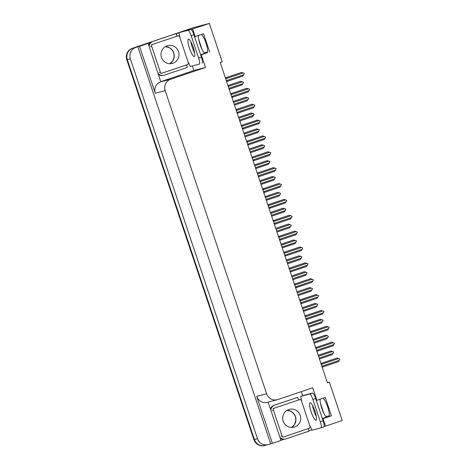 <?xml version="1.0" encoding="UTF-8"?>
<svg xmlns="http://www.w3.org/2000/svg" width="469" height="469" viewBox="0 0 469 469"><rect width="100%" height="100%" fill="white"/><g stroke="black" fill="none" stroke-linecap="round" stroke-linejoin="round"><path stroke-width="0.7" d="M320.274 399.172A9.667 2.023 -108.7 0 0 321.798 408.358A9.667 2.023 -108.7 0 0 326.823 417.011L322.355 418.524M200.656 54.797L205.123 53.284A9.667 2.023 71.3 0 1 200.099 44.631A9.667 2.023 71.3 0 1 198.575 35.445M201.359 34.501A9.667 2.023 71.3 0 1 206.225 43.881A9.667 2.023 71.3 0 1 207.105 52.763A9.667 2.023 71.3 0 1 207.075 52.768L201.312 54.92L205.51 67.466L170.704 79.232A9.063 8.858 75.4 0 0 165.188 90.664L266.609 393.784A9.063 8.858 75.4 0 0 277.877 399.541L312.688 387.775L316.886 400.315L316.317 400.467M268.133 444.624A9.063 8.858 -104.6 0 1 257.458 438.697L130.353 58.813A9.063 8.858 -104.6 0 1 135.869 47.387L137.827 46.724L270.683 443.785L268.725 444.448A9.063 8.858 -104.6 0 1 268.133 444.624L265.067 445.421A9.063 8.858 -104.6 0 1 254.391 439.494L127.287 59.61A9.063 8.858 -104.6 0 1 132.809 48.184L152.044 41.682L132.809 48.184A9.063 8.858 -104.6 0 0 127.287 59.61L254.391 439.494A9.063 8.858 -104.6 0 0 265.659 445.245M265.067 445.421L264.58 445.55A9.063 8.858 -104.6 0 1 253.905 439.617L126.794 59.739A9.063 8.858 -104.6 0 1 132.317 48.313L194.641 27.278L209.35 23.45L191.194 29.471M301.315 391.615L302.681 395.701M311.75 429.903L308.901 430.864M283.809 439.347L280.919 440.327M192.343 65.924L193.873 70.497L160.908 81.641M170.704 79.232L160.779 81.817L148.104 43.383L146.392 43.828L150.954 42.286M176.051 33.803L178.894 32.842M266.609 393.784L256.684 396.369L272.401 443.34L280.96 440.444L268.133 402.103M256.684 396.369A9.063 8.858 75.4 0 0 267.359 402.302L277.285 399.717M160.779 81.817A9.063 8.858 75.4 0 0 155.262 93.243L139.545 46.279L137.827 46.724M148.104 43.383L139.545 46.279M322.449 418.794L323.018 418.647L325.527 426.151L342.206 420.511L329.361 382.135L327.356 382.657M325.527 426.151L324.102 426.52M272.401 443.34L270.683 443.785M329.273 415.722L325.926 416.589M207.568 51.995L204.226 52.868M329.361 382.135L327.403 382.798L220.231 62.488L222.189 61.826L209.35 23.45M205.51 67.466L193.873 70.497M192.671 29.09L195.18 36.594L194.612 36.74M200.744 55.066L201.312 54.92M323.059 398.228A9.667 2.023 -108.7 0 1 327.925 407.608A9.667 2.023 -108.7 0 1 328.804 416.484A9.667 2.023 -108.7 0 1 328.775 416.495L331.413 415.81L325.275 397.478L316.886 400.315M331.413 415.81L323.018 418.647M209.707 52.082L203.575 33.756L195.18 36.594M198.733 39.502L202.11 49.591M320.433 403.229L323.809 413.312M186.246 30.116A9.063 8.858 -104.6 0 1 186.844 29.94M185.759 30.245A9.063 8.858 -104.6 0 1 186.351 30.063L186.539 30.016M318.521 356.247L332.527 351.51L333.729 351.996L332.158 354.681L319.436 358.978M333.142 353.345L319.131 358.082M318.199 355.297L330.926 351.017L318.211 355.314M332.527 351.51L330.926 351.017M320.937 363.469L337.064 358.04L320.937 363.504L321.939 364.19A2.052 0.428 -108.7 0 0 321.406 363.334M321.939 364.19L338.665 358.539L337.064 358.04M338.665 358.539L339.943 359.26L339.275 360.374L322.555 366.025L321.986 366.6M339.275 360.374L338.29 361.71L322.631 367.004A2.052 0.428 -108.7 0 0 322.555 366.025M322.631 367.004L322.162 367.168L322.174 366.535M313.21 340.383L327.221 335.646L328.499 336.367L326.846 338.811L314.124 343.115M327.831 337.481L313.825 342.212M312.893 339.427L325.621 335.147L312.899 339.45M327.221 335.646L325.621 335.147M307.904 324.513L321.91 319.776L323.112 320.263L321.535 322.948L308.819 327.251M322.525 321.611L308.514 326.348M307.582 323.563L320.309 319.283L307.588 323.581M321.91 319.776L320.309 319.283M302.593 308.649L316.604 303.912L317.8 304.399L316.229 307.084L303.507 311.381M317.214 305.747L303.209 310.484M302.276 307.693L315.004 303.414L302.282 307.717M316.604 303.912L315.004 303.414M315.625 347.605L331.753 342.177L315.625 347.635L316.628 348.326A2.052 0.428 -108.7 0 0 316.094 347.47M316.628 348.326L333.353 342.675L331.753 342.177M333.353 342.675L334.555 343.156L333.969 344.504L317.243 350.161L316.675 350.736M333.969 344.504L332.978 345.841L317.325 351.134A2.052 0.428 -108.7 0 0 317.243 350.161M317.325 351.134L316.851 351.304L316.868 350.671M310.32 331.735L326.447 326.307L310.32 331.771L311.322 332.462A2.052 0.428 -108.7 0 0 310.789 331.601M311.322 332.462L328.048 326.805L326.447 326.307M328.048 326.805L329.244 327.292L328.658 328.64L311.932 334.291L311.369 334.866M328.658 328.64L327.673 329.977L312.014 335.271A2.052 0.428 -108.7 0 0 311.932 334.291M312.014 335.271L311.545 335.435L311.557 334.802M305.008 315.872L321.136 310.443L305.008 315.901L306.011 316.593A2.052 0.428 -108.7 0 0 305.477 315.737M306.011 316.593L322.736 310.941L321.136 310.443M322.736 310.941L324.015 311.656L323.352 312.77L306.626 318.428L306.058 319.002M323.352 312.77L322.361 314.107L306.703 319.401A2.052 0.428 -108.7 0 0 306.626 318.428M306.703 319.401L306.234 319.571L306.251 318.938M299.703 300.002L315.83 294.579L299.703 300.037L300.705 300.729A2.052 0.428 -108.7 0 0 300.172 299.867M300.705 300.729L317.431 295.071L315.83 294.579M317.431 295.071L318.627 295.558L318.041 296.906L301.315 302.558L300.746 303.132M318.041 296.906L317.056 298.243L301.397 303.537A2.052 0.428 -108.7 0 0 301.315 302.558M301.397 303.537L300.928 303.701L300.94 303.068M193.234 47.322A9.21 1.929 -108.7 0 0 188.415 39.079A9.21 1.929 -108.7 0 0 189.499 48.295A9.21 1.929 -108.7 0 0 194.318 56.532A9.21 1.929 -108.7 0 0 193.234 47.322M194.658 52.938A9.21 1.929 71.3 0 1 192.296 47.346A9.21 1.929 71.3 0 1 190.871 41.729M198.633 58.056L201.43 57.112L193.955 34.77A6.038 1.26 71.3 0 0 190.813 29.365L178.847 32.695L188.016 30.309A6.038 1.26 71.3 0 1 191.159 35.72L198.633 58.056A6.038 1.26 71.3 0 1 199.343 64.101A6.038 1.26 71.3 0 1 199.325 64.106L190.156 66.492A6.038 1.26 71.3 0 0 188.133 62.037L188.092 62.049M178.847 32.695A6.038 1.26 71.3 0 1 179.891 37.403L179.85 37.414M201.43 57.112A6.038 1.26 71.3 0 1 202.139 63.151A6.038 1.26 71.3 0 1 202.121 63.157L202.139 63.151M158.54 74.571A6.038 5.909 75.4 0 0 163.353 75.439L163.968 75.28A6.038 5.909 -104.6 0 1 158.217 73.61M186.814 64.798A6.038 5.909 -104.6 0 0 187.307 67.407L164.361 75.163A6.038 5.909 -104.6 0 1 163.968 75.28M177.264 36.101A6.038 5.909 -104.6 0 1 175.998 33.61L152.443 41.53A6.038 5.909 75.4 0 0 148.743 45.294M149.095 46.337A6.038 5.909 -104.6 0 1 153.052 41.366L175.998 33.61M314.934 411.049A9.21 1.929 -108.7 0 0 310.115 402.807A9.21 1.929 -108.7 0 0 311.199 412.017A9.21 1.929 -108.7 0 0 316.018 420.259A9.21 1.929 -108.7 0 0 314.934 411.049M316.358 416.665A9.21 1.929 71.3 0 1 313.996 411.073A9.21 1.929 71.3 0 1 312.571 405.456M320.333 421.783L323.129 420.84L315.655 398.498A6.038 1.26 71.3 0 0 312.512 393.092L303.349 395.473L300.553 396.422L309.716 394.036A6.038 1.26 71.3 0 1 312.858 399.447L320.333 421.783A6.038 1.26 71.3 0 1 321.042 427.828A6.038 1.26 71.3 0 1 321.025 427.834L311.856 430.214A6.038 1.26 71.3 0 0 309.833 425.764L309.792 425.77M300.553 396.422A6.038 1.26 71.3 0 1 301.59 401.13L301.549 401.142M323.129 420.84A6.038 1.26 71.3 0 1 323.839 426.878A6.038 1.26 71.3 0 1 323.821 426.884L321.06 427.816M280.245 438.298A6.038 5.909 75.4 0 0 285.052 439.166L285.668 439.007A6.038 5.909 -104.6 0 1 279.923 437.337M308.514 428.525A6.038 5.909 -104.6 0 0 309.007 431.134L286.061 438.89A6.038 5.909 -104.6 0 1 285.668 439.007M298.964 399.828A6.038 5.909 -104.6 0 1 297.698 397.337L274.142 405.251A6.038 5.909 75.4 0 0 270.443 409.015M270.795 410.064A6.038 5.909 -104.6 0 1 274.758 405.093L297.698 397.337M172.926 63.274A9.21 9.005 75.4 0 0 178.636 51.965A9.21 9.005 75.4 0 0 167.081 45.804A9.21 9.005 75.4 0 0 161.377 57.118A9.21 9.005 75.4 0 0 172.926 63.274M152.624 44.479A1.513 1.477 75.4 0 0 151.704 46.384L160.328 72.162A1.513 1.477 75.4 0 0 162.21 73.117L187.389 64.605A1.513 1.477 75.4 0 0 188.309 62.699L179.686 36.922A1.513 1.477 75.4 0 0 177.804 35.966L151.399 44.795M294.632 427.001A9.21 9.005 75.4 0 0 300.336 415.686A9.21 9.005 75.4 0 0 288.787 409.531A9.21 9.005 75.4 0 0 283.077 420.845A9.21 9.005 75.4 0 0 294.632 427.001M274.324 408.206A1.513 1.477 75.4 0 0 273.404 410.111L282.027 435.883A1.513 1.477 75.4 0 0 283.909 436.844L309.089 428.332A1.513 1.477 75.4 0 0 310.009 426.427L301.385 400.649A1.513 1.477 75.4 0 0 299.509 399.694L273.099 408.522M297.287 292.779L311.293 288.048L312.571 288.763L310.918 291.214L298.202 295.517M311.908 289.877L297.897 294.614M309.692 287.55L296.971 291.847L309.411 287.62L311.293 288.048M291.976 276.915L305.987 272.178L307.183 272.665L305.612 275.35L292.891 279.647M306.597 274.013L292.592 278.75M304.387 271.68L291.665 275.983L304.387 271.68L305.987 272.178M286.665 261.051L300.676 256.314L301.954 257.03L300.301 259.48L287.579 263.783M301.291 258.143L287.28 262.88M286.348 260.096L299.075 255.816L286.354 260.119M300.676 256.314L299.075 255.816M294.391 284.138L310.519 278.709L294.391 284.173L295.394 284.859A2.052 0.428 -108.7 0 0 294.86 284.003M295.394 284.859L312.12 279.207L310.519 278.709M312.12 279.207L313.398 279.929L312.735 281.037L296.009 286.694L295.441 287.268M312.735 281.037L311.744 282.373L296.086 287.667A2.052 0.428 -108.7 0 0 296.009 286.694M296.086 287.667L295.617 287.837L295.628 287.204M289.086 268.268L305.208 262.845L289.08 268.303L290.088 268.995A2.052 0.428 -108.7 0 0 289.555 268.139M290.088 268.995L306.808 263.338L305.208 262.845M306.808 263.338L308.01 263.824L307.424 265.173L290.698 270.83L290.129 271.404M307.424 265.173L306.439 266.509L290.78 271.803A2.052 0.428 -108.7 0 0 290.698 270.83M290.78 271.803L290.311 271.967L290.323 271.34M283.774 252.404L299.902 246.975L283.774 252.439L284.777 253.125A2.052 0.428 -108.7 0 0 284.243 252.269M284.777 253.125L301.503 247.474L299.902 246.975M301.503 247.474L302.781 248.195L302.118 249.309L285.392 254.96L284.824 255.535M302.118 249.309L301.127 250.645L285.469 255.939A2.052 0.428 -108.7 0 0 285.392 254.96M285.469 255.939L285 256.103L285.011 255.47M281.359 245.181L295.364 240.445L296.566 240.931L294.995 243.616L282.274 247.913M295.98 242.28L281.969 247.016M281.042 244.232L293.764 239.952L281.048 244.249M295.364 240.445L293.764 239.952M276.048 229.318L290.059 224.581L291.337 225.302L289.684 227.746L276.962 232.049M290.674 226.41L276.663 231.147M288.458 224.082L275.737 228.385L288.458 224.082L290.059 224.581M270.742 213.448L284.747 208.711L285.949 209.197L284.378 211.882L271.657 216.186M285.363 210.546L271.352 215.283M270.42 212.498L283.147 208.218L270.431 212.516M284.747 208.711L283.147 208.218M265.431 197.584L279.442 192.847L280.72 193.568L279.067 196.019L266.345 200.316M280.052 194.682L266.046 199.413M265.114 196.628L277.841 192.349L265.12 196.652M279.442 192.847L277.841 192.349M260.125 181.714L274.131 176.983L275.332 177.464L273.755 180.149L261.04 184.452M274.746 178.812L260.735 183.549M272.53 176.485L259.808 180.782L272.249 176.555L274.131 176.983M278.463 236.54L294.591 231.111L278.463 236.569L279.465 237.261A2.052 0.428 -108.7 0 0 278.932 236.405M279.465 237.261L296.191 231.61L294.591 231.111M296.191 231.61L297.393 232.091L296.807 233.439L280.081 239.096L279.512 239.671M296.807 233.439L295.822 234.776L280.163 240.069A2.052 0.428 -108.7 0 0 280.081 239.096M280.163 240.069L279.694 240.239L279.706 239.606M273.157 220.67L289.285 215.242L273.157 220.706L274.16 221.397A2.052 0.428 -108.7 0 0 273.626 220.536M274.16 221.397L290.886 215.74L289.285 215.242M290.886 215.74L292.164 216.461L291.495 217.575L274.775 223.226L274.207 223.801M291.495 217.575L290.51 218.912L274.852 224.205A2.052 0.428 -108.7 0 0 274.775 223.226M274.852 224.205L274.383 224.37L274.394 223.736M267.846 204.806L283.974 199.378L267.846 204.836L268.848 205.528A2.052 0.428 -108.7 0 0 268.315 204.672M268.848 205.528L285.574 199.876L283.974 199.378M285.574 199.876L286.776 200.357L286.19 201.705L269.464 207.362L268.895 207.937M286.19 201.705L285.199 203.042L269.546 208.336A2.052 0.428 -108.7 0 0 269.464 207.362M269.546 208.336L269.071 208.506L269.089 207.873M262.54 188.937L278.668 183.514L262.54 188.972L263.543 189.664A2.052 0.428 -108.7 0 0 263.009 188.802M263.543 189.664L280.269 184.006L278.668 183.514M280.269 184.006L281.464 184.493L280.878 185.841L264.153 191.493L263.59 192.067M280.878 185.841L279.893 187.178L264.235 192.472A2.052 0.428 -108.7 0 0 264.153 191.493M264.235 192.472L263.766 192.636L263.777 192.003M257.229 173.073L273.357 167.644L257.229 173.108L258.231 173.794A2.052 0.428 -108.7 0 0 257.698 172.938M258.231 173.794L274.957 168.142L273.357 167.644M274.957 168.142L276.235 168.858L275.573 169.971L258.847 175.629L258.278 176.203M275.573 169.971L274.582 171.308L258.923 176.602A2.052 0.428 -108.7 0 0 258.847 175.629M258.923 176.602L258.454 176.772L258.466 176.139M254.814 165.85L268.825 161.113L270.021 161.6L268.45 164.285L255.728 168.582M269.435 162.948L255.429 167.685M267.224 160.615L254.503 164.918L267.224 160.615L268.825 161.113M249.502 149.986L263.514 145.249L264.792 145.965L263.138 148.415L250.423 152.718M264.129 147.078L250.118 151.815M249.186 149.031L261.913 144.751L249.191 149.048M263.514 145.249L261.913 144.751M244.197 134.116L258.208 129.38L259.404 129.866L257.833 132.551L245.111 136.848M258.818 131.214L244.812 135.951M243.88 133.167L256.607 128.881L243.886 133.184M258.208 129.38L256.607 128.881M238.885 118.252L252.897 113.516L254.175 114.231L252.521 116.681L239.8 120.984M253.512 115.345L239.501 120.082M251.296 113.017L238.574 117.32L251.296 113.017L252.897 113.516M233.58 102.383L247.585 97.646L248.787 98.132L247.216 100.817L234.494 105.115M248.201 99.481L234.189 104.218M233.257 101.433L245.985 97.153L233.269 101.451M247.585 97.646L245.985 97.153M228.268 86.519L242.28 81.782L243.558 82.503L241.904 84.953L229.183 89.251M242.889 83.617L228.884 88.348M227.952 85.563L240.679 81.284L227.957 85.587M242.28 81.782L240.679 81.284M251.923 157.203L268.045 151.78L251.917 157.238L252.926 157.93A2.052 0.428 -108.7 0 0 252.392 157.074M252.926 157.93L269.652 152.273L268.045 151.78M269.652 152.273L270.848 152.759L270.261 154.108L253.536 159.759L252.967 160.339M270.261 154.108L269.276 155.444L253.618 160.738A2.052 0.428 -108.7 0 0 253.536 159.759M253.618 160.738L253.149 160.902L253.16 160.275M246.612 141.339L262.74 135.91L246.612 141.374L247.614 142.06A2.052 0.428 -108.7 0 0 247.081 141.204M247.614 142.06L264.34 136.409L262.74 135.91M264.34 136.409L265.618 137.13L264.956 138.244L248.23 143.895L247.661 144.47M264.956 138.244L263.965 139.58L248.306 144.868A2.052 0.428 -108.7 0 0 248.23 143.895M248.306 144.868L247.837 145.038L247.849 144.405M241.306 125.475L257.428 120.046L241.301 125.504L242.309 126.196A2.052 0.428 -108.7 0 0 241.775 125.34M242.309 126.196L259.029 120.539L257.428 120.046M259.029 120.539L260.231 121.025L259.644 122.374L242.919 128.031L242.35 128.606M259.644 122.374L258.659 123.71L243.001 129.004A2.052 0.428 -108.7 0 0 242.919 128.031M243.001 129.004L242.532 129.174L242.543 128.541M235.995 109.605L252.123 104.177L235.995 109.64L236.997 110.332A2.052 0.428 -108.7 0 0 236.464 109.47M236.997 110.332L253.723 104.675L252.123 104.177M253.723 104.675L255.001 105.396L254.333 106.51L237.613 112.161L237.044 112.736M254.333 106.51L253.348 107.847L237.689 113.14A2.052 0.428 -108.7 0 0 237.613 112.161M237.689 113.14L237.22 113.305L237.232 112.671M230.684 93.741L246.811 88.313L230.684 93.771L231.686 94.462A2.052 0.428 -108.7 0 0 231.153 93.607M231.686 94.462L248.412 88.811L246.811 88.313M248.412 88.811L249.614 89.292L249.027 90.64L232.302 96.297L231.733 96.872M249.027 90.64L248.037 91.977L232.384 97.271A2.052 0.428 -108.7 0 0 232.302 96.297M232.384 97.271L231.909 97.441L231.926 96.807M225.378 77.872L241.506 72.443L225.378 77.907L226.38 78.599A2.052 0.428 -108.7 0 0 225.847 77.737M226.38 78.599L243.106 72.941L241.506 72.443M243.106 72.941L244.302 73.428L243.716 74.776L226.99 80.428L226.427 81.002M243.716 74.776L242.731 76.113L227.072 81.407A2.052 0.428 -108.7 0 0 226.99 80.428M227.072 81.407L226.603 81.571L226.615 80.938M135.869 47.387L132.317 48.313M130.353 58.813L126.794 59.739M257.458 438.697L253.905 439.617M165.188 90.664L155.262 93.243M153.052 41.366L152.443 41.53M193.955 34.77L191.159 35.72M190.813 29.365L188.016 30.309M274.758 405.093L274.142 405.251M315.655 398.498L312.858 399.447M312.512 393.092L309.716 394.036M165.387 46.589A9.21 9.005 -104.6 0 1 169.848 63.737L172.78 60.835L174.116 57.077L173.899 53.613L172.938 51.221L171.249 49.069L169.28 47.65L165.375 46.595M151.704 46.384L150.479 46.701M160.328 72.162L159.102 72.478M177.804 35.966L176.579 36.283M287.087 410.316A9.21 9.005 -104.6 0 1 291.548 427.464L294.485 424.562L295.816 420.799L295.599 417.334L294.638 414.948L292.949 412.796L290.985 411.372L287.081 410.322M273.404 410.111L272.178 410.428M282.027 435.883L280.802 436.205M299.509 399.694L298.284 400.01M323.839 426.878L321.042 427.828M162.11 73.146L160.885 73.469M177.903 35.937L176.678 36.254M283.809 436.874L282.584 437.19M299.603 399.664L298.378 399.981"/></g></svg>
